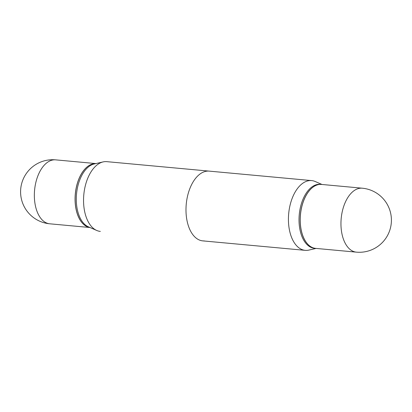 <?xml version="1.0" encoding="UTF-8"?>
<svg xmlns="http://www.w3.org/2000/svg" width="412" height="412" viewBox="0 0 412 412"><rect width="100%" height="100%" fill="white"/><g stroke="black" fill="none" stroke-linecap="round" stroke-linejoin="round"><path stroke-width="0.62" d="M315.623 248.379A32.11 18.19 -84.7 0 1 300.302 217.078A32.11 18.19 -84.7 0 1 321.535 184.432L362.256 188.196A32.11 18.19 -84.7 0 0 360.922 188.16A32.11 18.19 -84.7 0 0 341.023 220.842A32.11 18.19 -84.7 0 0 356.344 252.144L315.623 248.379M316.092 248.426L308.907 250.084A35.025 19.838 -84.7 0 1 306.672 250.388A35.025 19.838 -84.7 0 1 305.215 250.347A35.025 19.838 -84.7 0 1 288.58 214.925A35.025 19.838 -84.7 0 1 310.21 180.554A35.025 19.838 -84.7 0 1 311.663 180.595L106.785 161.653A35.025 19.838 -84.7 0 0 105.328 161.612A35.025 19.838 -84.7 0 0 103.093 161.916L94.204 163.971L103.093 161.916A35.025 19.838 -84.7 0 0 83.806 194.706A35.025 19.838 -84.7 0 0 96.753 230.473L88.395 226.821A32.11 18.19 -84.7 0 1 76.524 194.031A32.11 18.19 -84.7 0 1 94.204 163.971A32.11 18.19 -84.7 0 0 76.524 194.031A32.11 18.19 -84.7 0 0 88.395 226.821L96.753 230.473A35.025 19.838 -84.7 0 0 100.337 231.405A35.025 19.838 -84.7 0 1 96.753 230.473A35.025 19.838 -84.7 0 1 83.806 194.706A35.025 19.838 -84.7 0 1 103.093 161.916A35.025 19.838 -84.7 0 1 105.328 161.612A35.025 19.838 -84.7 0 1 106.785 161.653L209.224 171.124A35.025 19.838 95.3 0 0 207.766 171.083A35.025 19.838 95.3 0 0 186.142 205.454A35.025 19.838 95.3 0 0 202.776 240.876A35.025 19.838 95.3 0 0 204.234 240.917M89.95 227.501A32.11 18.19 -84.7 0 1 78.888 217.675A32.11 18.19 -84.7 0 1 83.178 171.222A32.11 18.19 -84.7 0 1 95.1 163.59A32.11 18.19 -84.7 0 1 95.862 163.585A32.11 18.19 -84.7 0 0 75.139 196.267A32.11 18.19 -84.7 0 1 95.872 163.585A32.11 18.19 -84.7 0 0 95.1 163.59A32.11 18.19 -84.7 0 0 83.178 171.222A32.11 18.19 -84.7 0 0 78.888 217.675A32.11 18.19 -84.7 0 0 89.95 227.501M78.857 217.618A32.038 18.143 -84.7 0 1 83.142 171.274L83.142 171.274A32.038 18.143 -84.7 0 0 78.857 217.618L78.857 217.618M89.96 227.506A32.11 18.19 -84.7 0 1 75.139 196.267A32.11 18.19 -84.7 0 0 89.96 227.506M315.597 248.379A32.11 18.19 -84.7 0 1 315.566 248.374L314.408 248.271A32.11 18.19 -84.7 0 1 299.158 215.795A32.11 18.19 -84.7 0 1 318.986 184.282A32.11 18.19 -84.7 0 1 320.32 184.324L321.478 184.427A32.11 18.19 -84.7 0 1 321.504 184.432M311.663 180.595A35.025 19.838 -84.7 0 1 315.247 181.527L322.004 184.478M315.566 248.374A32.11 18.19 -84.7 0 1 300.312 215.898A32.11 18.19 -84.7 0 1 320.139 184.391A32.11 18.19 -84.7 0 1 321.478 184.427M34.417 192.502A32.11 18.19 -84.7 0 1 54.317 159.815A32.11 18.19 -84.7 0 1 55.656 159.856L95.908 163.574L55.656 159.856A32.11 32.11 0 0 0 20.6 190.936A32.11 32.11 0 0 0 49.744 223.804A32.11 18.19 -84.7 0 1 34.417 192.502A32.11 18.19 -84.7 0 1 54.317 159.815A32.11 18.19 -84.7 0 1 55.656 159.856A32.11 32.11 0 0 0 20.6 190.936A32.11 32.11 0 0 0 49.744 223.804A32.11 18.19 -84.7 0 1 34.417 192.502M356.344 252.144A32.11 32.11 0 0 0 391.4 221.064A32.11 32.11 0 0 0 362.256 188.196M305.215 250.347L202.776 240.876M49.744 223.804L89.996 227.522L49.744 223.804"/></g></svg>
